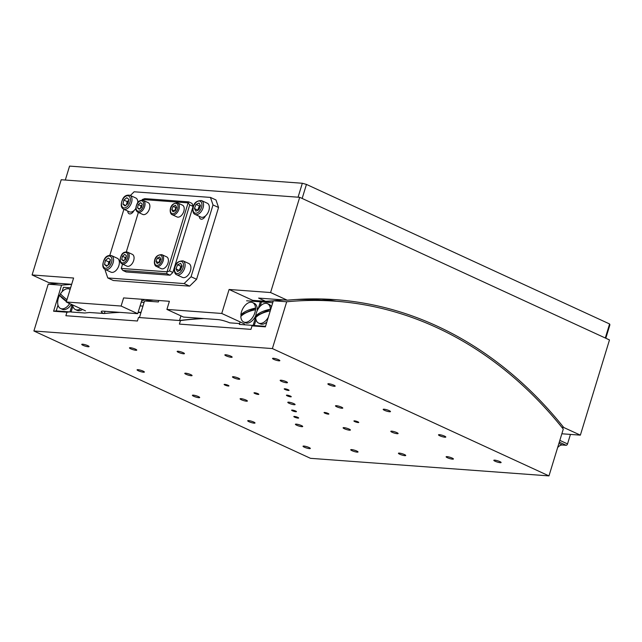 <?xml version="1.0" encoding="UTF-8"?>
<svg xmlns="http://www.w3.org/2000/svg" width="642" height="642" viewBox="0 0 642 642"><rect width="100%" height="100%" fill="white"/><g stroke="black" fill="none" stroke-linecap="round" stroke-linejoin="round"><path stroke-width="0.96" d="M180.932 315.88L179.519 320.518A446.182 347.555 -85.8 0 1 203.057 318.496M158.807 300.512L158.365 301.965L144.53 300.946L139.45 317.565L179.519 320.518M153.494 300.119A462.192 360.034 94.2 0 0 144.53 300.946M226.112 355.861A3.812 0.666 -163 0 0 229.932 357.096A3.812 0.666 -163 0 0 232.147 357.145A3.812 0.666 -163 0 0 230.879 356.206A3.812 0.666 -163 0 0 227.067 354.97A3.812 0.666 -163 0 0 224.852 354.922A3.812 0.666 -163 0 0 226.112 355.861M294.662 417.164A2.52 0.441 -163 0 0 297.182 417.982A2.52 0.441 -163 0 0 298.642 418.014A2.52 0.441 -163 0 0 297.816 417.388A2.52 0.441 -163 0 0 295.296 416.57A2.52 0.441 -163 0 0 293.835 416.538A2.52 0.441 -163 0 0 294.662 417.164M224.965 385.072A2.52 0.441 -163 0 0 227.485 385.89A2.52 0.441 -163 0 0 228.945 385.922A2.52 0.441 -163 0 0 228.111 385.304A2.52 0.441 -163 0 0 225.591 384.486A2.52 0.441 -163 0 0 224.13 384.454A2.52 0.441 -163 0 0 224.965 385.072M292.455 410.792A2.52 0.441 -163 0 0 294.975 411.61A2.52 0.441 -163 0 0 296.435 411.65A2.52 0.441 -163 0 0 295.601 411.024A2.52 0.441 -163 0 0 293.081 410.206A2.52 0.441 -163 0 0 291.62 410.174A2.52 0.441 -163 0 0 292.455 410.792M254.842 393.482A2.52 0.441 -163 0 0 257.354 394.3A2.52 0.441 -163 0 0 258.822 394.332A2.52 0.441 -163 0 0 257.988 393.707A2.52 0.441 -163 0 0 255.468 392.888A2.52 0.441 -163 0 0 254.007 392.856A2.52 0.441 -163 0 0 254.842 393.482M324.892 413.183A2.52 0.441 -163 0 0 327.404 414.002A2.52 0.441 -163 0 0 328.873 414.034A2.52 0.441 -163 0 0 328.038 413.416A2.52 0.441 -163 0 0 325.518 412.597A2.52 0.441 -163 0 0 324.058 412.565A2.52 0.441 -163 0 0 324.892 413.183M287.271 395.865A2.52 0.441 -163 0 0 289.791 396.692A2.52 0.441 -163 0 0 291.251 396.724A2.52 0.441 -163 0 0 290.417 396.098A2.52 0.441 -163 0 0 287.905 395.279A2.52 0.441 -163 0 0 286.436 395.247A2.52 0.441 -163 0 0 287.271 395.865M354.761 421.593A2.52 0.441 -163 0 0 357.281 422.412A2.52 0.441 -163 0 0 358.742 422.444A2.52 0.441 -163 0 0 357.915 421.826A2.52 0.441 -163 0 0 355.395 421A2.52 0.441 -163 0 0 353.927 420.967A2.52 0.441 -163 0 0 354.761 421.593M285.064 389.501A2.52 0.441 -163 0 0 287.584 390.32A2.52 0.441 -163 0 0 289.044 390.352A2.52 0.441 -163 0 0 288.21 389.734A2.52 0.441 -163 0 0 285.69 388.916A2.52 0.441 -163 0 0 284.229 388.883A2.52 0.441 -163 0 0 285.064 389.501M130.719 348.823A3.812 0.666 -163 0 0 134.539 350.067A3.812 0.666 -163 0 0 136.754 350.115A3.812 0.666 -163 0 0 135.486 349.176A3.812 0.666 -163 0 0 131.674 347.932A3.812 0.666 -163 0 0 129.459 347.884A3.812 0.666 -163 0 0 130.719 348.823M186.036 374.294A3.812 0.666 -163 0 0 189.855 375.53A3.812 0.666 -163 0 0 192.07 375.578A3.812 0.666 -163 0 0 190.81 374.639A3.812 0.666 -163 0 0 186.991 373.403A3.812 0.666 -163 0 0 184.776 373.355A3.812 0.666 -163 0 0 186.036 374.294M241.352 399.757A3.812 0.666 -163 0 0 245.172 400.993A3.812 0.666 -163 0 0 247.387 401.049A3.812 0.666 -163 0 0 246.127 400.11A3.812 0.666 -163 0 0 242.307 398.867A3.812 0.666 -163 0 0 240.092 398.818A3.812 0.666 -163 0 0 241.352 399.757M296.676 425.221A3.812 0.666 -163 0 0 300.488 426.465A3.812 0.666 -163 0 0 302.703 426.513A3.812 0.666 -163 0 0 301.443 425.574A3.812 0.666 -163 0 0 297.623 424.33A3.812 0.666 -163 0 0 295.408 424.282A3.812 0.666 -163 0 0 296.676 425.221M351.993 450.684A3.812 0.666 -163 0 0 355.812 451.928A3.812 0.666 -163 0 0 358.027 451.976A3.812 0.666 -163 0 0 356.759 451.037A3.812 0.666 -163 0 0 352.948 449.801A3.812 0.666 -163 0 0 350.733 449.745A3.812 0.666 -163 0 0 351.993 450.684M329.129 384.839A3.812 0.666 -163 0 0 332.949 386.083A3.812 0.666 -163 0 0 335.164 386.131A3.812 0.666 -163 0 0 333.896 385.192A3.812 0.666 -163 0 0 330.084 383.948A3.812 0.666 -163 0 0 327.869 383.9A3.812 0.666 -163 0 0 329.129 384.839M233.736 377.809A3.812 0.666 -163 0 0 237.548 379.045A3.812 0.666 -163 0 0 239.763 379.101A3.812 0.666 -163 0 0 238.503 378.162A3.812 0.666 -163 0 0 234.691 376.918A3.812 0.666 -163 0 0 232.476 376.87A3.812 0.666 -163 0 0 233.736 377.809M138.343 370.771A3.812 0.666 -163 0 0 142.155 372.015A3.812 0.666 -163 0 0 144.37 372.063A3.812 0.666 -163 0 0 143.11 371.124A3.812 0.666 -163 0 0 139.29 369.888A3.812 0.666 -163 0 0 137.075 369.832A3.812 0.666 -163 0 0 138.343 370.771M336.753 406.787A3.812 0.666 -163 0 0 340.565 408.031A3.812 0.666 -163 0 0 342.78 408.079A3.812 0.666 -163 0 0 341.52 407.14A3.812 0.666 -163 0 0 337.7 405.896A3.812 0.666 -163 0 0 335.485 405.848A3.812 0.666 -163 0 0 336.753 406.787M289.052 403.272A3.812 0.666 -163 0 0 292.872 404.516A3.812 0.666 -163 0 0 295.087 404.564A3.812 0.666 -163 0 0 293.819 403.625A3.812 0.666 -163 0 0 290.007 402.382A3.812 0.666 -163 0 0 287.793 402.333A3.812 0.666 -163 0 0 289.052 403.272M193.659 396.242A3.812 0.666 -163 0 0 197.471 397.478A3.812 0.666 -163 0 0 199.686 397.526A3.812 0.666 -163 0 0 198.426 396.587A3.812 0.666 -163 0 0 194.614 395.352A3.812 0.666 -163 0 0 192.399 395.303A3.812 0.666 -163 0 0 193.659 396.242M344.369 428.736A3.812 0.666 -163 0 0 348.189 429.979A3.812 0.666 -163 0 0 350.404 430.028A3.812 0.666 -163 0 0 349.144 429.089A3.812 0.666 -163 0 0 345.324 427.845A3.812 0.666 -163 0 0 343.109 427.797A3.812 0.666 -163 0 0 344.369 428.736M248.976 421.706A3.812 0.666 -163 0 0 252.796 422.95A3.812 0.666 -163 0 0 255.01 422.998A3.812 0.666 -163 0 0 253.742 422.059A3.812 0.666 -163 0 0 249.931 420.815A3.812 0.666 -163 0 0 247.716 420.767A3.812 0.666 -163 0 0 248.976 421.706M495.086 461.237A3.812 0.666 -163 0 0 498.898 462.473A3.812 0.666 -163 0 0 501.113 462.529A3.812 0.666 -163 0 0 499.853 461.59A3.812 0.666 -163 0 0 496.033 460.346A3.812 0.666 -163 0 0 493.818 460.298A3.812 0.666 -163 0 0 495.086 461.237M447.386 457.722A3.812 0.666 -163 0 0 451.206 458.958A3.812 0.666 -163 0 0 453.421 459.014A3.812 0.666 -163 0 0 452.153 458.067A3.812 0.666 -163 0 0 448.341 456.831A3.812 0.666 -163 0 0 446.126 456.783A3.812 0.666 -163 0 0 447.386 457.722M399.693 454.207A3.812 0.666 -163 0 0 403.505 455.443A3.812 0.666 -163 0 0 405.72 455.491A3.812 0.666 -163 0 0 404.46 454.552A3.812 0.666 -163 0 0 400.64 453.316A3.812 0.666 -163 0 0 398.425 453.26A3.812 0.666 -163 0 0 399.693 454.207M304.292 447.169A3.812 0.666 -163 0 0 308.112 448.413A3.812 0.666 -163 0 0 310.327 448.461A3.812 0.666 -163 0 0 309.067 447.522A3.812 0.666 -163 0 0 305.247 446.278A3.812 0.666 -163 0 0 303.032 446.23A3.812 0.666 -163 0 0 304.292 447.169M392.069 432.251A3.812 0.666 -163 0 0 395.881 433.494A3.812 0.666 -163 0 0 398.096 433.543A3.812 0.666 -163 0 0 396.836 432.604A3.812 0.666 -163 0 0 393.024 431.368A3.812 0.666 -163 0 0 390.809 431.312A3.812 0.666 -163 0 0 392.069 432.251M439.762 435.774A3.812 0.666 -163 0 0 443.582 437.009A3.812 0.666 -163 0 0 445.797 437.058A3.812 0.666 -163 0 0 444.537 436.119A3.812 0.666 -163 0 0 440.717 434.883A3.812 0.666 -163 0 0 438.502 434.835A3.812 0.666 -163 0 0 439.762 435.774M384.446 410.302A3.812 0.666 -163 0 0 388.266 411.546A3.812 0.666 -163 0 0 390.48 411.594A3.812 0.666 -163 0 0 389.221 410.655A3.812 0.666 -163 0 0 385.401 409.411A3.812 0.666 -163 0 0 383.186 409.363A3.812 0.666 -163 0 0 384.446 410.302M281.429 381.324A3.812 0.666 -163 0 0 285.249 382.568A3.812 0.666 -163 0 0 287.464 382.616A3.812 0.666 -163 0 0 286.204 381.677A3.812 0.666 -163 0 0 282.384 380.433A3.812 0.666 -163 0 0 280.169 380.385A3.812 0.666 -163 0 0 281.429 381.324M83.019 345.308A3.812 0.666 -163 0 0 86.839 346.552A3.812 0.666 -163 0 0 89.053 346.6A3.812 0.666 -163 0 0 87.794 345.661A3.812 0.666 -163 0 0 83.974 344.417A3.812 0.666 -163 0 0 81.759 344.369A3.812 0.666 -163 0 0 83.019 345.308M178.42 352.338A3.812 0.666 -163 0 0 182.232 353.582A3.812 0.666 -163 0 0 184.447 353.63A3.812 0.666 -163 0 0 183.187 352.691A3.812 0.666 -163 0 0 179.367 351.455A3.812 0.666 -163 0 0 177.152 351.399A3.812 0.666 -163 0 0 178.42 352.338M273.813 359.376A3.812 0.666 -163 0 0 277.625 360.611A3.812 0.666 -163 0 0 279.84 360.668A3.812 0.666 -163 0 0 278.58 359.729A3.812 0.666 -163 0 0 274.76 358.485A3.812 0.666 -163 0 0 272.545 358.437A3.812 0.666 -163 0 0 273.813 359.376M283.957 299.958A471.348 367.16 94.2 0 0 273.34 300.785L265.371 326.842L252.017 325.863L250.942 329.37L179.399 324.098L180.474 320.583A446.182 347.555 94.2 0 1 204.012 318.568M335.565 301.202A471.348 367.16 94.2 0 0 286.693 301.772L272.385 348.574L548.974 475.899L563.283 429.105A471.348 367.16 94.2 0 0 335.565 301.202L322.212 300.215A471.348 367.16 94.2 0 0 296.259 299.485M286.693 301.772L273.34 300.785M58.823 283.363A471.348 367.16 94.2 0 0 48.206 284.189L33.898 330.991L310.487 458.324L548.974 475.899M71.655 284.374A471.348 367.16 94.2 0 0 61.56 285.176L48.206 284.189M61.56 285.176L53.599 311.234L66.953 312.221A446.182 347.555 94.2 0 1 69.577 311.892M71.174 311.779A446.182 347.555 94.2 0 0 69.954 311.916L56.223 310.905A446.182 347.555 94.2 0 0 53.599 311.234M140.919 312.766A446.182 347.555 94.2 0 0 138.11 312.373M139.515 317.365A446.182 347.555 94.2 0 0 138.495 317.493L137.42 321L65.877 315.728L66.953 312.221M138.495 317.493L180.474 320.583M272.385 348.574L33.898 330.991M254.641 325.534A446.182 347.555 94.2 0 0 252.017 325.863M215.977 199.959L218.553 207.494L213.016 204.942L210.448 197.415L215.977 199.959M218.553 207.494L196.596 279.302L189.631 286.131L184.102 283.579L191.067 276.75L196.596 279.302M213.016 204.942L191.067 276.75M189.631 286.131L113.321 280.506L107.784 277.954L184.102 283.579M105.457 269.616L105.208 270.426L107.784 277.954M109.838 255.283L123.898 209.3M210.448 197.415L134.13 191.789L130.366 195.481M133.865 210.745L133.889 210.664A5.032 3.033 -65.3 0 1 129.138 213.77A5.032 3.033 -65.3 0 1 127.782 211.082M199.325 216.362A5.032 3.033 -65.3 0 0 200.689 219.042A5.032 3.033 -65.3 0 0 205.456 215.921M188.716 201.869L188.122 202.864L142.331 199.493L144.835 198.635L188.716 201.869L192.03 203.402L193.065 206.411L189.743 204.886L169.544 270.948L167.048 271.799L188.122 202.864L189.743 204.886M142.331 199.493L142.131 200.143M138.375 212.422L126.33 251.841M122.574 264.127L121.258 268.428L167.048 271.799L166.76 273.677L122.879 270.442L121.258 268.428M169.544 270.948L172.867 272.473L170.082 275.209L166.76 273.677M122.879 270.442L126.201 271.967L170.082 275.209M193.065 206.411L172.867 272.473M258.838 307.887A463.115 360.748 94.2 0 0 258.469 307.919L260.339 301.804A469.061 365.378 -85.8 0 1 273.299 300.921M257.217 309.227L258.469 307.919M240.14 321.923L239.378 324.411L253.117 325.422L255.002 319.259A452.128 352.193 -85.8 0 1 255.893 319.162M254.328 325.277A446.182 347.555 94.2 0 0 253.117 325.422M255.002 319.259L254.585 317.814M246.6 300.785L260.339 301.804M298.065 197.198L302.334 183.259L69.569 166.101L65.307 180.041M605.302 338.005L609.595 323.969L609.9 324.844L605.807 338.238M609.595 323.969L306.451 184.415L302.157 198.45M302.334 183.259L306.451 184.415M256.03 319.724L254.256 325.51L265.531 326.337M273.251 301.066A469.061 365.378 94.2 0 0 261.479 301.884L260.13 306.314M272.746 302.719L261.479 301.884M561.878 427.347L563.724 427.484A472.873 368.347 94.2 0 0 335.678 299.678A472.873 368.347 94.2 0 0 287.231 300.199L270.587 292.535L229.09 289.478L221.755 313.465L166.904 309.42L183.5 317.06L217.847 319.588A9.149 1.605 17 0 1 229.7 322.838L239.635 323.568M336.44 301.267A472.873 368.347 94.2 0 0 321.345 298.979M273.315 300.873A469.061 365.378 94.2 0 0 265.619 301.315L258.614 298.089L287.231 300.199M563.724 427.484L580.368 435.148L609.483 339.931L299.694 197.319L61.207 179.736L32.1 274.953L48.744 282.616L71.671 284.31M166.904 309.42L169.392 301.291L123.601 297.92L121.113 306.041L66.262 301.997L73.597 278.018L32.1 274.953M299.694 197.319L270.587 292.535M265.619 301.315L252.747 300.368L229.09 289.478M580.368 435.148L561.854 433.775M221.755 313.465L244.498 323.929M142.115 299.284L137.709 313.681L121.113 306.041M120.062 312.381A446.182 347.555 94.2 0 0 104.373 313.497L89.479 312.502A446.182 347.555 -85.8 0 0 84.84 313.015L71.102 312.004L72.867 306.226M103.803 313.561A9.149 1.605 17 0 1 101.251 311.53A9.149 1.605 17 0 1 103.37 311.153L137.709 313.681M85.498 310.856L66.262 301.997M141.746 300.48A2.52 1.958 94.2 0 0 144.153 299.429M141.063 312.301A446.182 347.555 94.2 0 0 138.158 312.213M557.633 447.594A7.624 4.59 114.7 0 1 562.32 445.002L566.14 445.283L559.302 442.137M559.84 440.38L567.536 443.919L570.441 434.409M567.536 443.919A1.525 0.915 114.7 0 1 566.14 445.283M140.1 305.857L142.949 306.122M141.24 302.133L144.089 302.39M146.849 300.705A3.812 2.969 94.2 0 0 147.259 299.662M183.05 260.877L188.86 263.549A7.624 4.59 114.7 0 1 190.915 268.067A7.624 4.59 114.7 0 1 187.897 275.378A7.624 4.59 114.7 0 1 182.48 277.408L176.67 274.736A7.624 4.59 114.7 0 0 182.095 272.706A7.624 4.59 114.7 0 0 185.105 265.387A7.624 4.59 114.7 0 0 183.05 260.877C177.617 260.925 174.688 263.91 174.255 269.825C174.48 272.714 175.282 274.351 176.67 274.736M182.055 266.029L180.442 270.113L177.409 271.51L175.996 268.821L177.617 264.737L180.651 263.34L182.055 266.029M179.439 270.571L175.996 268.821M179.319 270.346L180.94 266.261L177.617 264.737M180.94 266.261L181.943 265.804M179.728 270.442A3.812 2.295 114.7 0 1 179.728 270.162A3.812 2.295 114.7 0 1 181.967 265.852M201.492 200.561L207.302 203.233A7.624 4.59 114.7 0 1 209.356 207.743A7.624 4.59 114.7 0 1 206.339 215.062A7.624 4.59 114.7 0 1 200.922 217.092L195.112 214.42A7.624 4.59 114.7 0 0 200.537 212.382A7.624 4.59 114.7 0 0 203.546 205.071A7.624 4.59 114.7 0 0 201.492 200.561C196.059 200.609 193.13 203.594 192.696 209.509C192.921 212.398 193.724 214.035 195.112 214.42M200.408 205.528A3.812 2.295 -65.3 0 0 198.571 207.992A3.812 2.295 -65.3 0 0 198.169 209.846A3.812 2.295 -65.3 0 0 198.169 210.127M200.497 205.713L198.884 209.798L195.85 211.194L194.438 208.506L196.059 204.421L199.092 203.024L200.497 205.713M197.88 210.255L194.438 208.506M197.76 210.03L199.381 205.946L196.059 204.421M199.381 205.946L200.384 205.488M159.088 262.578A3.049 1.838 114.7 0 1 159.096 262.458A3.049 1.838 114.7 0 1 160.821 259.055M161.824 254.649L166.671 256.872A6.484 3.9 114.7 0 1 168.421 260.708A6.484 3.9 114.7 0 1 165.853 266.928A6.484 3.9 114.7 0 1 161.246 268.653L156.407 266.422A6.484 3.9 114.7 0 0 161.014 264.697A6.484 3.9 114.7 0 0 163.574 258.477A6.484 3.9 114.7 0 0 161.824 254.649C157.146 254.754 154.658 257.298 154.361 262.257C154.489 264.608 155.171 265.997 156.407 266.422M160.845 259.103L159.553 262.369L157.13 263.485L156.006 261.334L157.298 258.068L159.722 256.952L160.845 259.103M158.823 262.706L156.006 261.334M158.767 262.61L160.067 259.344L157.298 258.068M160.067 259.344L160.797 258.999M177.633 202.944L182.472 205.175A6.484 3.9 114.7 0 1 184.222 209.011A6.484 3.9 114.7 0 1 181.662 215.222A6.484 3.9 114.7 0 1 177.056 216.948L172.216 214.725A6.484 3.9 114.7 0 0 176.823 213A6.484 3.9 114.7 0 0 179.383 206.78A6.484 3.9 114.7 0 0 177.633 202.944C172.947 203.057 170.459 205.592 170.17 210.56C170.299 212.911 170.981 214.3 172.216 214.725M176.654 207.398L175.362 210.664L172.939 211.78L171.807 209.629L173.107 206.363L175.531 205.247L176.654 207.398M174.624 211.001L171.807 209.629M174.576 210.905L175.868 207.639L173.107 206.363M175.868 207.639L176.606 207.302M246.753 312.461A30.495 14.012 1.8 0 1 255.46 309.733A10.681 6.428 114.7 0 1 247.876 321.77A10.681 6.428 114.7 0 1 243.703 321.987A10.681 6.428 114.7 0 1 240.822 316.474A30.495 14.012 1.8 0 1 246.753 312.461M252.635 302.591A10.681 6.428 114.7 0 1 255.508 308.104A30.495 14.012 -178.2 0 0 246.801 310.84A30.495 14.012 -178.2 0 0 240.878 314.845A10.681 6.428 114.7 0 1 248.462 302.807A10.681 6.428 114.7 0 1 252.635 302.591L254.328 303.369A10.681 6.428 114.7 0 1 257.209 309.685A10.681 6.428 114.7 0 1 257.121 310.905M255.797 315.551A10.681 6.428 114.7 0 1 245.405 322.774L243.703 321.987M255.508 308.104L255.66 308.176A10.681 6.428 114.7 0 1 255.66 308.979A10.681 6.428 114.7 0 1 255.612 309.797L255.46 309.733M240.967 316.321A10.681 6.428 114.7 0 1 240.975 315.744A10.681 6.428 114.7 0 1 241.023 314.917L240.878 314.845M255.66 308.176L241.023 314.917M268.316 317.204A10.681 6.428 114.7 0 1 262.763 322.87A10.681 6.428 114.7 0 1 258.582 323.087A10.681 6.428 114.7 0 1 255.709 317.573A30.495 14.012 1.8 0 1 261.639 313.561A30.495 14.012 1.8 0 1 270.266 310.84M266.839 322.051A10.681 6.428 114.7 0 1 260.283 323.865L258.582 323.087M255.853 317.421A10.681 6.428 114.7 0 1 255.853 316.843A10.681 6.428 114.7 0 1 255.909 316.016L255.757 315.944A10.681 6.428 114.7 0 1 263.34 303.907A10.681 6.428 114.7 0 1 267.513 303.69A10.681 6.428 114.7 0 1 270.394 309.203A30.495 14.012 -178.2 0 0 261.687 311.932A30.495 14.012 -178.2 0 0 255.757 315.944M270.394 309.203L255.909 316.016M270.547 309.275A10.681 6.428 114.7 0 1 270.547 309.909M267.513 303.69L269.215 304.469A10.681 6.428 114.7 0 1 271.462 306.932M69.954 311.916L71.816 305.833A452.048 352.129 -85.8 0 1 72.747 305.736M140.927 312.734A446.182 347.555 94.2 0 0 138.118 312.349M65.019 299.91A2.52 1.517 -65.3 0 0 64.954 300.416M68.213 302.896A30.495 4.125 30.6 0 0 69.529 303.843A10.681 6.428 114.7 0 1 60.549 308.489L62.242 309.267A10.681 6.428 114.7 0 0 71.398 304.364L71.816 305.833M62.089 291.717L63.438 287.287L70.604 287.817M56.223 310.905L57.989 305.127M138.134 312.285A446.182 347.555 -85.8 0 1 140.951 312.662M80.796 308.69A10.681 6.428 114.7 0 1 75.427 309.58A10.681 6.428 114.7 0 1 74.504 308.987A10.681 6.428 114.7 0 1 72.618 304.926M82.497 309.468A10.681 6.428 114.7 0 1 77.128 310.367L75.427 309.58M66.969 299.702A30.495 4.125 -149.4 0 1 64.088 297.366A30.495 4.125 -149.4 0 1 60.492 293.731A10.681 6.428 114.7 0 1 69.48 289.085A10.681 6.428 114.7 0 1 70.098 289.446M60.549 308.489A10.681 6.428 114.7 0 1 59.618 307.887A10.681 6.428 114.7 0 1 59.57 295.288L59.722 295.36A10.681 6.428 114.7 0 1 60.163 294.566A10.681 6.428 114.7 0 1 60.597 293.867M59.57 295.288A30.495 4.125 30.6 0 0 63.157 298.931A30.495 4.125 30.6 0 0 66.407 301.539M59.722 295.36L66.511 301.194M68.814 303.176L69.529 303.843M111.499 255.604L117.309 258.277A7.624 4.59 114.7 0 1 117.695 268.276A7.624 4.59 114.7 0 1 110.93 272.136L105.127 269.463A7.624 4.59 114.7 0 0 111.885 265.603A7.624 4.59 114.7 0 0 111.499 255.604C108.225 255.026 105.826 256.27 104.293 259.344C102.078 264.608 102.351 267.979 105.127 269.463M109.541 263.918L106.588 266.286L104.526 264.52L105.424 260.379L108.378 258.012L110.44 259.785L109.541 263.918M107.238 265.764L104.526 264.52M108.049 265.122L108.739 261.912L105.424 260.379M108.739 261.912L110.239 260.708A3.812 2.295 114.7 0 0 109.02 262.145A3.812 2.295 114.7 0 0 108.177 265.018M124.749 259.89A3.049 1.838 114.7 0 1 125.423 257.731A3.049 1.838 114.7 0 1 126.249 256.712L125.198 257.546L122.437 256.27L124.797 254.376L126.45 255.797L125.736 259.103L123.368 260.997L121.715 259.577L122.437 256.27M127.485 252.113L132.324 254.344A6.484 3.9 114.7 0 1 132.653 262.843A6.484 3.9 114.7 0 1 126.907 266.125L122.06 263.894A6.484 3.9 114.7 0 0 127.806 260.612A6.484 3.9 114.7 0 0 127.485 252.113C124.564 251.696 122.526 252.755 121.37 255.291C119.452 259.641 119.685 262.506 122.06 263.894M123.89 260.58L121.715 259.577M124.684 259.946L125.198 257.546M143.294 200.416L148.133 202.639A6.484 3.9 114.7 0 1 148.454 211.138A6.484 3.9 114.7 0 1 142.709 214.42L137.87 212.189A6.484 3.9 114.7 0 0 143.615 208.907A6.484 3.9 114.7 0 0 143.294 200.416C140.373 199.991 138.335 201.05 137.171 203.594C135.253 207.936 135.486 210.801 137.87 212.189M141.537 207.398L139.178 209.292L137.524 207.88L138.239 204.565L140.606 202.679L142.251 204.092L141.537 207.398M139.699 208.875L137.524 207.88M140.486 208.241L141.007 205.841L138.239 204.565M141.007 205.841L142.059 204.999M135.823 208.449A7.624 4.59 114.7 0 1 129.371 211.82L123.569 209.14A7.624 4.59 114.7 0 0 130.326 205.28A7.624 4.59 114.7 0 0 129.941 195.288C126.667 194.711 124.267 195.954 122.734 199.028C120.519 204.292 120.792 207.663 123.569 209.14M128.657 200.408A3.812 2.295 -65.3 0 0 127.461 201.829A3.812 2.295 -65.3 0 0 126.739 203.658L127.18 201.588L128.681 200.392A3.812 2.295 -65.3 0 0 128.657 200.408M126.49 204.806L126.739 203.658A3.812 2.295 -65.3 0 0 126.618 204.702M127.983 203.602L125.03 205.97L122.967 204.196L123.866 200.063L126.819 197.696L128.881 199.469L127.983 203.602M125.68 205.448L122.967 204.196M127.18 201.588L123.866 200.063M129.941 195.288L135.751 197.961A7.624 4.59 114.7 0 1 137.805 202.663M105.055 311.274L104.373 313.497M558.901 443.429L562.32 445.002M174.568 269.48A6.484 3.9 -65.3 0 0 178.853 273.179A6.484 3.9 -65.3 0 0 183.492 265.371A6.484 3.9 -65.3 0 0 179.206 261.671A6.484 3.9 -65.3 0 0 174.568 269.48M193.009 209.164A6.484 3.9 -65.3 0 0 197.295 212.863A6.484 3.9 -65.3 0 0 201.933 205.055A6.484 3.9 -65.3 0 0 197.648 201.355A6.484 3.9 -65.3 0 0 193.009 209.164M154.626 261.968A5.529 3.33 -65.3 0 0 158.277 265.13A5.529 3.33 -65.3 0 0 162.225 258.461A5.529 3.33 -65.3 0 0 158.574 255.307A5.529 3.33 -65.3 0 0 154.626 261.968M170.427 210.271A5.529 3.33 -65.3 0 0 174.078 213.425A5.529 3.33 -65.3 0 0 178.035 206.764A5.529 3.33 -65.3 0 0 174.383 203.61A5.529 3.33 -65.3 0 0 170.427 210.271M104.445 259.545A6.484 3.9 -65.3 0 0 104.213 267.674A6.484 3.9 -65.3 0 0 110.52 264.761A6.484 3.9 -65.3 0 0 110.753 256.623A6.484 3.9 -65.3 0 0 104.445 259.545M121.499 255.46A5.529 3.33 -65.3 0 0 121.29 262.401A5.529 3.33 -65.3 0 0 126.675 259.906A5.529 3.33 -65.3 0 0 126.875 252.972A5.529 3.33 -65.3 0 0 121.499 255.46M137.3 203.763A5.529 3.33 -65.3 0 0 137.099 210.696A5.529 3.33 -65.3 0 0 142.476 208.209A5.529 3.33 -65.3 0 0 142.685 201.267A5.529 3.33 -65.3 0 0 137.3 203.763M122.887 199.229A6.484 3.9 -65.3 0 0 122.654 207.358A6.484 3.9 -65.3 0 0 128.962 204.437A6.484 3.9 -65.3 0 0 129.194 196.308A6.484 3.9 -65.3 0 0 122.887 199.229M70.122 289.382L69.48 289.085"/></g></svg>
